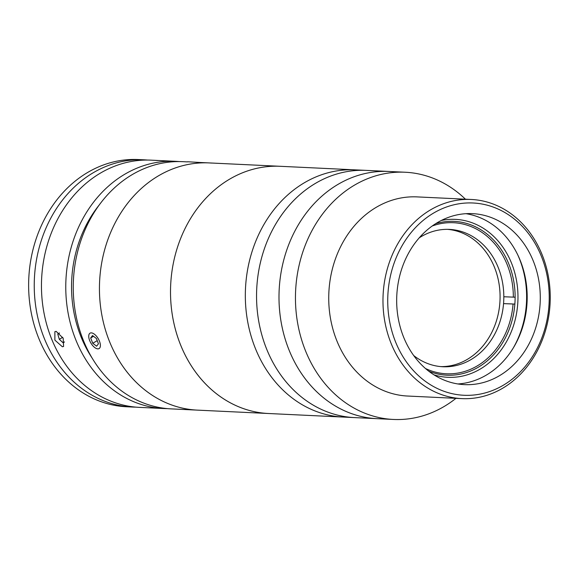 <?xml version="1.0" encoding="UTF-8"?>
<svg xmlns="http://www.w3.org/2000/svg" width="579" height="579" viewBox="0 0 579 579"><rect width="100%" height="100%" fill="white"/><g stroke="black" fill="none" stroke-linecap="round" stroke-linejoin="round"><path stroke-width="0.87" d="M441.321 220.483A79.062 66.303 -87.3 0 1 456.882 219.455A79.062 66.303 -87.3 0 1 517.771 303.251A79.062 66.303 -87.3 0 1 446.402 377.211A79.062 66.303 -87.3 0 1 433.975 374.852M428.692 371.153A77 64.573 92.7 0 0 445.417 375.105A77 64.573 92.7 0 0 446.865 375.192A77 64.573 92.7 0 0 514.977 302.209A77 64.573 92.7 0 0 455.622 221.46A77 64.573 92.7 0 0 454.175 221.366A77 64.573 92.7 0 0 435.705 223.668M513.349 347.849A89.376 74.952 92.7 0 0 517.771 254.898M474.852 203.106A96.244 80.713 92.7 0 0 387.981 293.148A96.244 80.713 92.7 0 0 462.1 395.16A96.244 80.713 92.7 0 0 548.979 305.126A96.244 80.713 92.7 0 0 474.852 203.106M460.001 398.504A99.682 83.593 -87.3 0 1 383.16 293.958A99.682 83.593 -87.3 0 1 471.342 199.473A99.682 83.593 -87.3 0 1 473.209 199.589A99.682 83.593 -87.3 0 1 550.05 304.134A99.682 83.593 -87.3 0 1 461.876 398.62A99.682 83.593 -87.3 0 1 460.001 398.504M471.342 199.473L417.097 196.896A99.682 83.593 92.7 0 0 328.923 291.382A99.682 83.593 92.7 0 0 405.763 395.927A99.682 83.593 92.7 0 0 407.63 396.036L461.876 398.62M465.429 199.19A123.747 103.771 92.7 0 0 407.471 172.376A123.747 103.771 92.7 0 0 405.148 172.238A123.747 103.771 92.7 0 0 295.688 289.529A123.747 103.771 92.7 0 0 391.071 419.312A123.747 103.771 92.7 0 0 393.394 419.449A123.747 103.771 92.7 0 0 455.955 398.338M368.57 170.53A123.747 103.771 92.7 0 0 366.246 170.385L388.69 171.456A123.747 103.771 92.7 0 0 279.23 288.747A123.747 103.771 92.7 0 0 374.613 418.523A123.747 103.771 92.7 0 0 376.936 418.668L393.394 419.449M462.802 384.528A85.591 71.774 92.7 0 0 464.409 384.63A85.591 71.774 92.7 0 0 540.12 303.505A85.591 71.774 92.7 0 0 474.15 213.738A85.591 71.774 92.7 0 0 472.544 213.637A85.591 71.774 92.7 0 0 396.832 294.769A85.591 71.774 92.7 0 0 462.802 384.528M457.88 383.957A85.591 71.774 92.7 0 0 527.078 301.92A85.591 71.774 92.7 0 0 465.979 213.687M211.458 163.061A123.747 103.771 92.7 0 0 209.135 162.916L355.028 169.857A123.747 103.771 92.7 0 0 245.561 287.148A123.747 103.771 92.7 0 0 340.944 416.923A123.747 103.771 92.7 0 0 343.267 417.068L376.936 418.668A123.747 103.771 92.7 0 1 288.668 349.086A123.747 103.771 92.7 0 1 299.77 222.481A123.747 103.771 92.7 0 1 388.69 171.456L405.148 172.238M366.246 170.385A123.747 103.771 92.7 0 0 256.786 287.676A123.747 103.771 92.7 0 0 352.17 417.459A123.747 103.771 92.7 0 0 354.493 417.604A123.747 103.771 92.7 0 1 266.224 348.022A123.747 103.771 92.7 0 1 277.327 221.417A123.747 103.771 92.7 0 1 366.246 170.385L355.028 169.857A123.747 103.771 92.7 0 0 250.584 256.555A123.747 103.771 92.7 0 0 343.267 417.068L268.453 413.507A123.747 103.771 92.7 0 1 205.161 383.53A123.747 103.771 92.7 0 1 178.419 244.468A123.747 103.771 92.7 0 1 280.214 166.296A123.747 103.771 92.7 0 0 175.77 252.994A123.747 103.771 92.7 0 0 268.453 413.507L197.381 410.127A123.747 103.771 92.7 0 1 134.089 380.15A123.747 103.771 92.7 0 1 107.347 241.088A123.747 103.771 92.7 0 1 209.135 162.916A123.747 103.771 92.7 0 0 99.675 280.207A123.747 103.771 92.7 0 0 195.058 409.99A123.747 103.771 92.7 0 0 197.381 410.127L171.196 408.883A123.747 103.771 92.7 0 1 168.873 408.745A123.747 103.771 92.7 0 1 73.49 278.962A123.747 103.771 92.7 0 1 182.95 161.671L187.437 161.888M413.674 355.513A68.749 57.654 92.7 0 0 442.877 366.746A68.749 57.654 92.7 0 0 443.398 366.768A68.749 57.654 92.7 0 0 503.549 303.62L513.059 304.011A75.625 63.415 -87.3 0 1 446.865 373.81A75.625 63.415 -87.3 0 1 425.471 368.505M432.245 225.998A75.625 63.415 -87.3 0 1 513.334 297.136L503.824 296.752A68.749 57.654 92.7 0 0 449.405 229.4A68.749 57.654 92.7 0 0 448.884 229.378A68.749 57.654 92.7 0 0 419.268 237.81M447.538 229.349A68.749 57.654 -87.3 0 1 499.988 300.631A68.749 57.654 -87.3 0 1 441.01 366.616M512.198 303.939L503.549 303.62A68.749 57.654 92.7 0 0 503.824 296.752M513.059 304.011L514.847 304.076M515.122 297.201L513.334 297.136M99.407 204.749A116.871 98.01 92.7 0 0 92.119 358.075M56.156 331.362L63.183 338.245L63.589 346.474L62.351 346.749L54.882 340.126L54.882 331.658L56.156 331.362M179.208 161.577A123.747 103.771 92.7 0 0 177.796 161.454A123.747 103.771 92.7 0 0 175.473 161.317L151.155 160.159A123.747 103.771 92.7 0 0 41.695 277.45A123.747 103.771 92.7 0 0 137.078 407.232A123.747 103.771 92.7 0 0 139.401 407.37L163.719 408.528A123.747 103.771 92.7 0 0 167.461 408.629M175.473 161.317A123.747 103.771 92.7 0 0 66.006 278.608A123.747 103.771 92.7 0 0 161.396 408.39A123.747 103.771 92.7 0 0 163.719 408.528M154.209 160.303L157.654 160.542M135.797 407.124A123.747 103.771 -87.3 0 1 132.186 407.03A123.747 103.771 -87.3 0 1 34.559 275.727A123.747 103.771 -87.3 0 1 143.939 159.818A123.747 103.771 -87.3 0 1 147.544 160.065M132.186 407.03L126.569 406.762A123.747 103.771 -87.3 0 1 28.95 275.459A123.747 103.771 -87.3 0 1 138.33 159.551L143.939 159.818M62.713 337.318L59.311 339.316L63.169 342.869L64.486 341.921M59.507 333.084L57.777 334.105L59.311 339.316M59.369 332.961L57.777 334.105M187.589 161.751L200.139 162.489M91.822 344.483A8.931 4.263 -120.4 0 0 96.36 348.515A8.931 4.263 -120.4 0 0 100.37 346.039A8.931 4.263 -120.4 0 0 97.301 337.275A8.931 4.263 -120.4 0 0 88.768 335.588A8.931 4.263 -120.4 0 0 91.822 344.483M96.389 338.476L92.51 335.559L90.686 337.962L92.741 343.275L96.621 346.191L98.444 343.796L96.389 338.476M97.221 340.64L92.741 343.275M93.501 336.305L90.686 337.962M198.597 162.417L209.135 162.916"/></g></svg>
